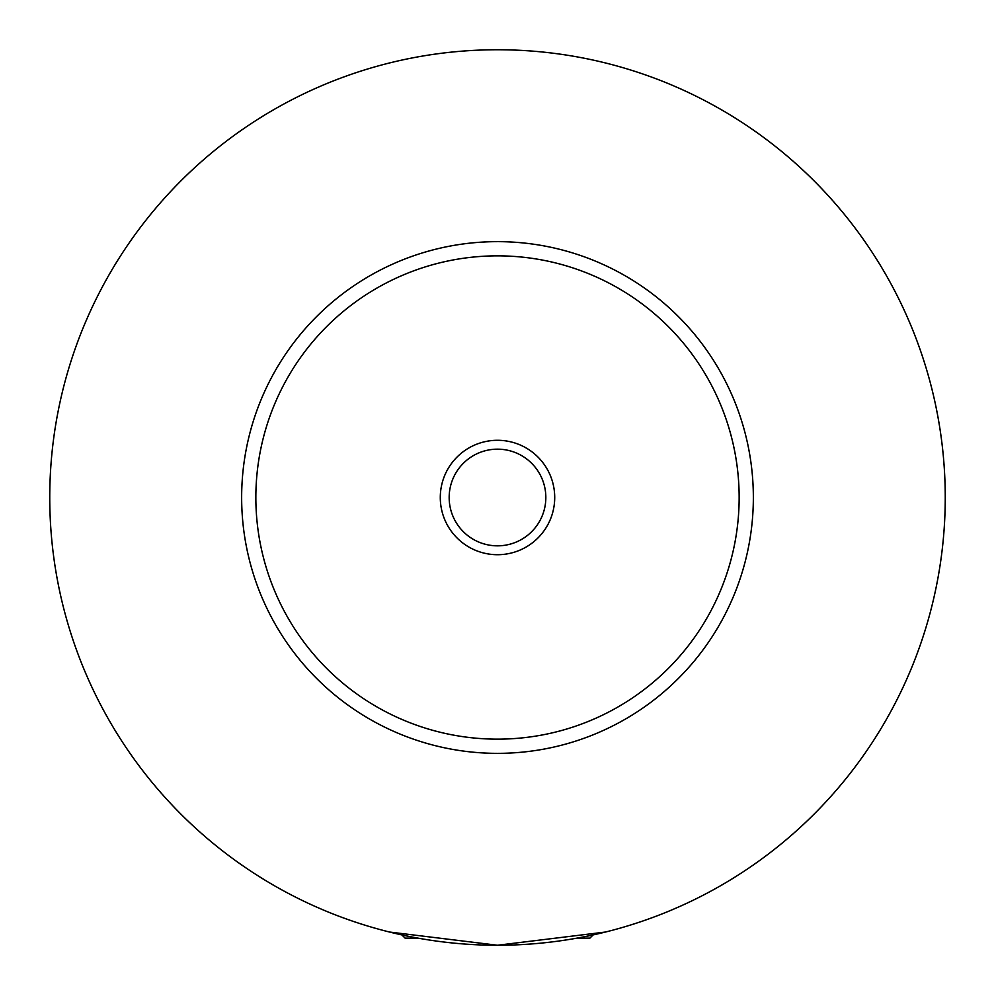 <?xml version="1.0" encoding="UTF-8"?>
<svg xmlns="http://www.w3.org/2000/svg" width="995" height="995" viewBox="0 0 995 995"><rect width="100%" height="100%" fill="white"/><g stroke="black" fill="none" stroke-linecap="round" stroke-linejoin="round"><path stroke-width="1.49" d="M418.037 938.148L405.102 938.148L401.88 934.927M593.119 934.927L589.898 938.148L576.963 938.148M389.48 932.029L497.5 945.25L605.52 932.029M554.712 497.5A57.212 57.212 0 0 0 497.5 440.287A57.212 57.212 0 0 0 440.287 497.5A57.212 57.212 0 0 0 497.5 554.712A57.212 57.212 0 0 0 554.712 497.5M449.168 497.5A48.332 48.332 0 0 0 497.5 545.832A48.332 48.332 0 0 0 545.832 497.5A48.332 48.332 0 0 0 497.5 449.168A48.332 48.332 0 0 0 449.168 497.5M753.352 497.5A255.852 255.852 0 0 1 497.5 753.352A255.852 255.852 0 0 1 241.648 497.5A255.852 255.852 0 0 1 497.5 241.648A255.852 255.852 0 0 1 753.352 497.5M945.25 497.5A447.75 447.75 0 0 1 497.5 945.25A447.75 447.75 0 0 1 49.75 497.5A447.75 447.75 0 0 1 497.5 49.75A447.75 447.75 0 0 1 945.25 497.5M739.148 497.5A241.648 241.648 0 0 0 497.5 255.852A241.648 241.648 0 0 0 255.852 497.5A241.648 241.648 0 0 0 497.5 739.148A241.648 241.648 0 0 0 739.148 497.5"/></g></svg>
